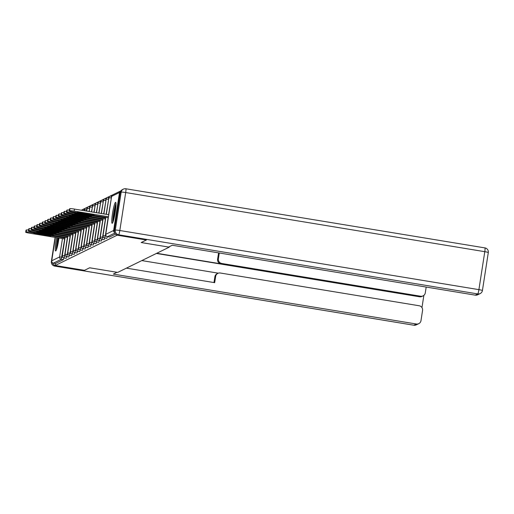<?xml version="1.0" encoding="UTF-8"?>
<svg xmlns="http://www.w3.org/2000/svg" width="514" height="514" viewBox="0 0 514 514"><rect width="100%" height="100%" fill="white"/><g stroke="black" fill="none" stroke-linecap="round" stroke-linejoin="round"><path stroke-width="0.77" d="M115.496 202.355A10.627 1.234 -80.6 0 0 112.585 213.053A10.627 1.234 -80.6 0 0 112.148 223.307A10.627 1.234 -80.6 0 0 112.258 223.288A10.627 1.234 -80.6 0 0 115.168 212.59A10.627 1.234 -80.6 0 0 115.605 202.336A10.627 1.234 -80.6 0 0 115.496 202.355M56.624 237.629A10.627 1.234 -80.6 0 0 55.634 250.986A10.627 1.234 -80.6 0 0 55.737 250.967A10.627 1.234 -80.6 0 0 58.981 238.014M121.002 190.778L81.315 210.213M146.387 239.974L141.196 242.544L169.228 247.163L169.305 246.688M169.228 247.163L117.693 272.407L89.661 267.788L84.469 270.332L55.236 265.513L55.551 263.502L63.434 259.641L61.294 259.287L53.411 263.149L55.551 263.502M53.411 263.149A2.043 2.024 -116.1 0 1 51.721 260.81L55.345 237.417M146.381 240.006L117.147 235.187L55.236 265.513M120.918 190.893A2.043 2.024 63.9 0 0 119.511 192.519L113.633 230.484A2.043 2.024 63.9 0 0 114.519 232.508M115.528 234.127L109.54 237.031M63.929 257.951L63.434 259.641M107.362 236.678L106.828 238.361M104.644 238.008L104.111 239.691M101.933 239.338L101.399 241.021M99.215 240.668L98.72 242.357L96.548 241.998M96.503 241.998L95.97 243.681M93.786 243.328L93.291 245.017L91.119 244.658M91.074 244.658L90.541 246.341M88.357 245.988L87.862 247.677L85.69 247.318M85.645 247.318L85.112 249.001M82.927 248.647L82.394 250.331M80.216 249.977L79.683 251.661M77.498 251.307L77.004 252.991L74.832 252.637M74.787 252.637L74.254 254.314M72.069 253.967L71.575 255.651L69.403 255.297M69.358 255.291L68.825 256.974M66.647 256.621L66.145 258.311L63.974 257.951M25.732 232.199L26.201 231.968L26.516 229.957L26.047 230.188L25.732 232.199A4.086 0.334 -171.2 0 0 25.7 232.232A4.086 0.334 -171.2 0 0 29.214 233.118L64.88 238.991M30.853 231.596L30.731 232.373L65.027 238.021M30.731 232.373A4.086 0.334 -171.2 0 0 26.201 231.968M47.121 235.836L50.693 236.125L47.937 235.438L33.95 233.433L47.121 235.836L47.198 235.316M26.516 229.957A4.086 0.334 8.8 0 1 28.553 230.021M28.45 230.87L28.919 230.638L29.227 228.627L28.758 228.858L28.45 230.87A4.086 0.334 -171.2 0 0 28.411 230.908A4.086 0.334 -171.2 0 0 31.932 231.788L67.597 237.661M33.564 230.266L33.442 231.043L67.745 236.691M33.442 231.043A4.086 0.334 -171.2 0 0 28.919 230.638M49.832 234.506L53.405 234.795L50.648 234.108L36.667 232.103L49.832 234.506L49.916 233.986M29.227 228.627A4.086 0.334 8.8 0 1 31.264 228.691M31.161 229.54L31.63 229.308L31.945 227.297L31.476 227.529L31.161 229.54A4.086 0.334 -171.2 0 0 31.129 229.578A4.086 0.334 -171.2 0 0 34.644 230.458L70.309 236.331M36.282 228.936L36.16 229.713L70.457 235.361M36.16 229.713A4.086 0.334 -171.2 0 0 31.63 229.308M52.55 233.176L56.122 233.465L53.366 232.778L39.379 230.773L52.55 233.176L52.627 232.656M31.945 227.297A4.086 0.334 8.8 0 1 33.982 227.361M33.879 228.21L34.348 227.985L34.656 225.967L34.187 226.199L33.879 228.21A4.086 0.334 -171.2 0 0 33.84 228.248A4.086 0.334 -171.2 0 0 37.361 229.128L73.027 235.001M38.993 227.606L38.871 228.383L73.174 234.031M38.871 228.383A4.086 0.334 -171.2 0 0 34.348 227.985M55.261 231.846L58.834 232.135L56.077 231.448L42.097 229.443L55.261 231.846L55.345 231.326M34.656 225.967A4.086 0.334 8.8 0 1 36.693 226.031M36.59 226.88L37.059 226.655L37.374 224.637L36.905 224.869L36.59 226.88A4.086 0.334 -171.2 0 0 36.558 226.918A4.086 0.334 -171.2 0 0 40.073 227.798L75.738 233.671M41.711 226.276L41.589 227.053L75.886 232.707M41.589 227.053A4.086 0.334 -171.2 0 0 37.059 226.655M57.979 230.516L61.545 230.805L58.795 230.118L44.808 228.113L57.979 230.516L58.056 229.996M37.374 224.637A4.086 0.334 8.8 0 1 39.411 224.702M39.308 225.55L39.777 225.325L40.086 223.307L39.617 223.539L39.308 225.55A4.086 0.334 -171.2 0 0 39.27 225.588A4.086 0.334 -171.2 0 0 42.79 226.468L78.456 232.341M44.422 224.946L44.3 225.723L78.603 231.377M44.3 225.723A4.086 0.334 -171.2 0 0 39.777 225.325M60.691 229.186L64.263 229.475L61.507 228.788L47.526 226.783L60.691 229.186L60.774 228.666M40.086 223.307A4.086 0.334 8.8 0 1 42.122 223.372M57.696 237.809A10.556 1.227 -80.6 0 0 56.354 249.984M56.662 249.149A9.194 1.067 99.4 0 1 57.864 237.834M58.609 237.956A8.513 0.989 -80.6 0 0 57.44 246.399M113.183 221.47A9.194 1.067 99.4 0 1 113.703 213.997A9.194 1.067 99.4 0 1 115.573 205.446A9.194 1.067 99.4 0 1 115.991 204.411M115.965 203.525A10.556 1.227 -80.6 0 0 115.663 204.321A10.556 1.227 -80.6 0 0 112.874 222.299M115.843 207.264A8.513 0.989 -80.6 0 0 113.954 218.72M52.454 262.712A4.086 4.048 63.9 0 0 55.718 265.629L84.418 270.358L89.642 267.8L117.006 272.291L113.337 274.103L416.353 324.006A4.086 4.048 63.9 0 0 420.985 320.64L422.559 310.443A4.086 4.048 63.9 0 0 419.18 305.759L220.281 273.005A4.086 4.048 63.9 0 0 215.655 276.371L214.884 276.744A4.086 4.048 -116.1 0 1 217.094 273.737L217.859 273.358M126.405 268.141L214.679 282.674L215.655 276.371M423.073 295.878L421.962 296.424A4.086 4.048 -116.1 0 1 419.54 296.777L420.651 296.231A4.086 4.048 63.9 0 0 425.284 292.871L426.183 287.063M421.968 307.616L423.864 295.37M218.373 258.793A4.086 4.048 63.9 0 0 221.752 263.476L220.988 263.855A4.086 4.048 -116.1 0 1 217.608 259.172L218.373 258.793L219.272 252.984M420.651 296.231L221.752 263.476M141.825 260.585L218.289 273.178M220.988 263.855L156.751 253.273M419.54 296.777L156.397 253.447M217.608 259.172L218.585 252.875M213.985 282.559L214.884 276.744M168.579 247.041L172.254 245.242L475.27 295.145L477.763 293.924L118.676 234.795L117.738 235.251L146.439 239.98L141.215 242.537L168.579 247.041M120.231 192.602L114.352 230.568L115.297 230.111L121.169 192.14L120.231 192.602A4.086 4.048 -116.1 0 1 122.441 189.595L123.379 189.133A4.086 4.048 63.9 0 0 121.169 192.14A4.086 0.334 -171.2 0 1 125.699 192.544L119.82 230.51L478.907 289.645L484.786 251.68L125.699 192.544A4.086 0.475 -80.6 0 0 125.84 188.773A4.086 0.475 -80.6 0 0 125.802 188.779A4.086 4.048 63.9 0 0 123.379 189.133A4.086 4.086 0 0 1 125.84 188.773L484.927 247.902A4.086 0.475 -80.6 0 0 484.882 247.909M482.389 290.564A4.086 0.334 -171.2 0 0 482.421 290.526A4.086 0.334 -171.2 0 0 478.907 289.645A4.086 0.475 -80.6 0 1 477.763 293.924A4.086 4.048 63.9 0 0 480.179 293.571L477.692 294.792A4.086 4.048 -116.1 0 1 475.27 295.145M117.738 235.251A4.086 4.048 -116.1 0 1 114.352 230.568M42.02 224.226L42.489 223.995L42.803 221.977L42.334 222.209L42.02 224.226A4.086 0.334 -171.2 0 0 41.987 224.258A4.086 0.334 -171.2 0 0 45.502 225.138L81.167 231.011M47.14 223.616L47.018 224.4L81.315 230.047M47.018 224.4A4.086 0.334 -171.2 0 0 42.489 223.995M63.402 227.856L66.974 228.145L64.224 227.458L50.237 225.453L63.402 227.856L63.485 227.336M42.803 221.977A4.086 0.334 8.8 0 1 44.84 222.042M44.737 222.896L45.206 222.665L45.515 220.654L45.046 220.879L44.737 222.896A4.086 0.334 -171.2 0 0 44.699 222.928A4.086 0.334 -171.2 0 0 48.22 223.808L83.885 229.681M49.852 222.286L49.73 223.07L84.033 228.717M49.73 223.07A4.086 0.334 -171.2 0 0 45.206 222.665M66.12 226.526L69.692 226.815L66.936 226.128L52.955 224.123L66.12 226.526L66.203 226.006M45.515 220.654A4.086 0.334 8.8 0 1 47.551 220.712M47.449 221.566L47.918 221.335L48.232 219.324L47.763 219.549L47.449 221.566A4.086 0.334 -171.2 0 0 47.416 221.598A4.086 0.334 -171.2 0 0 50.931 222.478L86.596 228.351M52.569 220.956L52.447 221.74L86.744 227.387M52.447 221.74A4.086 0.334 -171.2 0 0 47.918 221.335M68.831 225.196L72.403 225.485L69.653 224.798L55.666 222.793L68.831 225.196L68.915 224.676M48.232 219.324A4.086 0.334 8.8 0 1 50.269 219.382M50.166 220.236L50.635 220.005L50.944 217.994L50.475 218.219L50.166 220.236A4.086 0.334 -171.2 0 0 50.128 220.268A4.086 0.334 -171.2 0 0 53.649 221.148L89.314 227.021M55.281 219.626L55.159 220.41L89.462 226.057M55.159 220.41A4.086 0.334 -171.2 0 0 50.635 220.005M71.549 223.873L75.121 224.162L72.365 223.468L58.384 221.463L71.549 223.873L71.632 223.346M50.944 217.994A4.086 0.334 8.8 0 1 52.981 218.052M52.878 218.906L53.347 218.675L53.662 216.664L53.193 216.895L52.878 218.906A4.086 0.334 -171.2 0 0 52.846 218.938A4.086 0.334 -171.2 0 0 56.36 219.819L92.025 225.691M57.998 218.302L57.876 219.08L92.173 224.727M57.876 219.08A4.086 0.334 -171.2 0 0 53.347 218.675M74.26 222.543L77.832 222.832L75.083 222.138L61.095 220.133L74.26 222.543L74.344 222.016M53.662 216.664A4.086 0.334 8.8 0 1 55.698 216.722M55.596 217.576L56.065 217.345L56.373 215.334L55.904 215.565L55.596 217.576A4.086 0.334 -171.2 0 0 55.557 217.608A4.086 0.334 -171.2 0 0 59.078 218.489L94.743 224.361M60.71 216.972L60.588 217.75L94.891 223.397M60.588 217.75A4.086 0.334 -171.2 0 0 56.065 217.345M76.978 221.213L80.55 221.502L77.794 220.808L63.813 218.803L76.978 221.213L77.061 220.686M56.373 215.334A4.086 0.334 8.8 0 1 58.41 215.392M58.307 216.246L58.776 216.015L59.091 214.004L58.622 214.235L58.307 216.246A4.086 0.334 -171.2 0 0 58.275 216.278A4.086 0.334 -171.2 0 0 61.789 217.159L97.454 223.031M63.428 215.642L63.306 216.42L97.602 222.067M63.306 216.42A4.086 0.334 -171.2 0 0 58.776 216.015M79.689 219.883L83.262 220.172L80.512 219.478L66.524 217.473L79.689 219.883L79.773 219.356M59.091 214.004A4.086 0.334 8.8 0 1 61.127 214.062M61.025 214.916L61.494 214.685L61.802 212.674L61.333 212.905L61.025 214.916A4.086 0.334 -171.2 0 0 60.986 214.948A4.086 0.334 -171.2 0 0 64.507 215.829L100.166 221.701M66.139 214.312L66.017 215.09L100.32 220.737M66.017 215.09A4.086 0.334 -171.2 0 0 61.494 214.685M82.407 218.553L85.979 218.842L83.223 218.148L69.242 216.143L82.407 218.553L82.484 218.032M61.802 212.674A4.086 0.334 8.8 0 1 63.839 212.732M63.736 213.586L64.205 213.355L64.52 211.344L64.051 211.575L63.736 213.586A4.086 0.334 -171.2 0 0 63.704 213.618A4.086 0.334 -171.2 0 0 67.218 214.499L102.884 220.377M68.857 212.982L68.735 213.76L103.031 219.407M68.735 213.76A4.086 0.334 -171.2 0 0 64.205 213.355M85.118 217.223L88.691 217.512L85.941 216.818L71.954 214.82L85.118 217.223L85.202 216.702M64.52 211.344A4.086 0.334 8.8 0 1 66.557 211.402M66.454 212.256L66.923 212.025L67.231 210.014L66.762 210.245L66.454 212.256A4.086 0.334 -171.2 0 0 66.415 212.288A4.086 0.334 -171.2 0 0 69.936 213.169L105.595 219.048M71.568 211.652L71.446 212.43L105.749 218.077M71.446 212.43A4.086 0.334 -171.2 0 0 66.923 212.025M87.836 215.893L91.408 216.182L88.652 215.494L74.671 213.49L87.836 215.893L87.913 215.372M67.231 210.014A4.086 0.334 8.8 0 1 69.268 210.078M69.165 210.926L69.634 210.695L69.949 208.684L69.48 208.915L69.165 210.926A4.086 0.334 -171.2 0 0 69.133 210.958A4.086 0.334 -171.2 0 0 72.647 211.845L108.313 217.718M69.949 208.684A4.086 0.334 8.8 0 1 74.472 209.089L74.164 211.1L108.46 216.747M74.164 211.1A4.086 0.334 -171.2 0 0 69.634 210.695M90.548 214.563L94.12 214.852L91.37 214.165L77.383 212.16L90.548 214.563L90.631 214.042M74.472 209.089L108.775 214.736M51.721 260.81L59.605 256.949L62.451 238.586M64.687 238.959L61.294 259.287A2.043 2.024 -116.1 0 1 59.605 256.949L62.792 257.302M119.511 192.519L111.628 196.38L105.749 234.345L113.633 230.484M114.77 233.099L107.445 236.684L109.578 237.038M120.617 191.015L112.733 194.877A2.043 2.024 63.9 0 0 111.628 196.38L105.749 234.345A2.043 2.024 63.9 0 0 107.445 236.684L107.407 236.678M67.398 237.629L64.584 255.818L62.316 255.657M65.509 255.972L64.584 255.818L63.993 257.964A2.043 2.043 0 0 1 62.303 255.638L65.15 237.256M70.116 236.299L67.295 254.488L68.221 254.642M72.827 234.969L70.013 253.164L70.938 253.312M75.545 233.639L72.725 251.834L73.65 251.982M78.256 232.309L75.442 250.504L76.368 250.652M80.974 230.979L78.154 249.174L79.079 249.322M86.943 209.911L86.564 211.081M83.686 229.649L80.871 247.844L81.797 247.992M89.654 208.581L89.006 211.479M86.403 228.319L83.583 246.514L84.508 246.662M92.372 207.251L91.453 211.884M89.115 226.989L86.301 245.184L87.226 245.339M95.084 205.921L93.901 212.288M91.833 225.659L89.012 243.854L89.937 244.009M97.801 204.591L96.349 212.693M94.544 224.329L91.73 242.524L92.648 242.679M100.513 203.261L98.791 213.092M97.262 222.999L94.441 241.194L95.366 241.349M103.23 201.931L101.239 213.496M99.973 221.669L97.159 239.865L98.078 240.019M105.942 200.601L103.687 213.901M102.691 220.345L99.87 238.535L100.795 238.689M108.66 199.271L106.135 214.299M105.402 219.015L102.588 237.205L103.507 237.359M111.371 197.941L108.576 214.704M108.12 217.685L105.299 235.875L106.225 236.029M67.861 235.926L65.027 254.327M68.844 256.987L66.704 256.634A2.043 2.043 0 0 1 65.021 254.308L67.295 254.488L66.685 256.621M67.752 252.959L67.732 252.978A2.043 2.043 0 0 0 69.422 255.304L70.013 253.164L67.752 252.959M73.29 233.266L70.457 251.667M72.153 253.974L72.114 253.967A2.043 2.043 0 0 1 70.444 251.648L72.725 251.834L72.153 253.974M73.181 250.299L73.161 250.318A2.043 2.043 0 0 0 74.851 252.644L75.442 250.504L73.181 250.299M75.892 248.969L75.886 249.007A2.043 2.043 0 0 0 77.563 251.314L78.154 249.174L75.892 248.969M84.084 209.32L84.11 210.676M86.795 207.99L86.75 209.879L84.476 209.712M81.437 229.276L78.591 247.658A2.043 2.043 0 0 0 80.28 249.984L80.871 247.844L78.603 247.677M82.413 250.337L80.261 249.977M89.513 206.66L89.462 208.549L87.194 208.382M81.321 246.309L81.315 246.347A2.043 2.043 0 0 0 82.992 248.654L83.583 246.514L81.321 246.309M92.224 205.33L92.179 207.219L89.905 207.052M86.866 226.623L84.02 244.998A2.043 2.043 0 0 0 85.709 247.33L86.301 245.184L84.033 245.024M94.942 204.007L94.962 204A2.043 2.043 0 0 0 92.61 205.703L92.623 205.722M89.577 225.293L86.744 243.694M90.554 246.347L88.421 246A2.043 2.043 0 0 1 86.731 243.668L89.012 243.854L88.402 245.988M91.646 211.916L92.61 205.703L94.891 205.889L94.962 204L95.398 204.071M97.654 202.677L97.609 204.559L95.334 204.399M92.295 223.963L89.449 242.338A2.043 2.043 0 0 0 91.139 244.67L91.73 242.524L89.462 242.364M100.371 201.347L100.391 201.34A2.043 2.043 0 0 0 98.039 203.043L98.052 203.069M95.006 222.633L92.173 241.034M95.983 243.687L93.85 243.34A2.043 2.043 0 0 1 92.16 241.008L94.441 241.194L93.831 243.328M96.542 212.725L98.039 203.043L100.32 203.229L100.391 201.34L100.828 201.411M103.083 200.017L103.038 201.899L100.763 201.739M97.724 221.303L94.878 239.678A2.043 2.043 0 0 0 96.561 242.01L97.159 239.865L94.891 239.704M105.8 198.687L105.749 200.569L103.468 200.383L101.431 213.528M100.436 219.973L97.602 238.374M99.298 240.674L99.26 240.668A2.043 2.043 0 0 1 97.589 238.348L99.87 238.535L99.298 240.674M108.512 197.357L108.467 199.239L106.192 199.079M103.153 218.643L100.307 237.018A2.043 2.043 0 0 0 101.99 239.351L102.588 237.205L100.32 237.044M104.13 239.704L101.978 239.338M111.23 196.027L111.178 197.909L108.91 197.749M103.038 235.675L103.031 235.714A2.043 2.043 0 0 0 104.708 238.021L105.299 235.875L103.038 235.675M112.733 194.877A2.043 2.043 0 0 0 111.615 196.399L111.622 196.419M109.559 237.044L107.42 236.691A2.043 2.043 0 0 1 105.736 234.365L105.749 234.384M36.706 234.121L36.783 233.607M39.417 232.791L39.501 232.277M42.135 231.461L42.212 230.947M44.846 230.131L44.93 229.617M47.564 228.801L47.641 228.287M50.276 227.471L50.359 226.957M55.12 237.378L51.702 261.253M55.718 265.629L54.78 266.091L413.866 325.221L416.353 324.006M416.289 324.867A4.086 4.048 -116.1 0 1 413.866 325.221A4.086 0.475 -80.6 0 1 413.828 325.227A4.086 4.086 0 0 0 416.289 324.867L418.775 323.647M413.789 325.208A4.086 0.475 -80.6 0 0 413.828 325.227L54.741 266.098A4.086 0.475 -80.6 0 0 54.78 266.091A4.086 4.048 -116.1 0 1 51.4 261.408A4.086 0.334 8.8 0 0 51.368 261.44A4.086 4.086 0 0 0 54.741 266.098M51.387 261.485A4.086 0.334 8.8 0 1 51.368 261.44L55.088 237.378M488.3 252.56A4.086 4.086 0 0 0 484.927 247.902A4.086 0.475 -80.6 0 1 484.786 251.68A4.086 0.334 8.8 0 1 488.3 252.56L482.421 290.526A4.086 4.086 0 0 1 480.179 293.571M118.676 234.795A4.086 0.475 -80.6 0 0 119.82 230.51A4.086 0.334 8.8 0 0 115.297 230.111A4.086 4.048 63.9 0 0 118.676 234.795M52.993 226.141L53.07 225.627M55.705 224.817L55.788 224.297M58.423 223.487L58.5 222.967M61.134 222.157L61.217 221.643M63.852 220.827L63.929 220.313M66.563 219.497L66.647 218.983M69.281 218.167L69.358 217.653M71.992 216.837L72.076 216.323M74.71 215.507L74.787 214.993M77.421 214.177L77.505 213.663M80.139 212.847L80.216 212.333M70.579 234.596L67.732 252.978M74.273 254.327L72.133 253.974M76.008 231.936L73.161 250.318M84.54 209.391L84.103 209.32A2.043 2.043 0 0 0 81.996 210.329M78.719 230.606L75.873 248.988M79.696 251.667L77.563 251.314M87.252 208.061L86.821 207.99A2.043 2.043 0 0 0 84.469 209.693L84.309 210.708M89.969 206.731L89.532 206.66A2.043 2.043 0 0 0 87.181 208.363L86.757 211.113M84.148 227.946L81.302 246.328M85.125 249.007L82.992 248.654M92.681 205.401L92.25 205.33A2.043 2.043 0 0 0 89.899 207.033L89.205 211.511M98.11 202.741L97.679 202.67A2.043 2.043 0 0 0 95.328 204.373L94.094 212.321M103.539 200.081L103.108 200.01A2.043 2.043 0 0 0 100.757 201.713L98.99 213.124M106.257 198.751L105.82 198.68A2.043 2.043 0 0 0 103.468 200.383M101.412 241.034L99.279 240.68M108.968 197.421L108.538 197.35A2.043 2.043 0 0 0 106.186 199.053L103.879 213.933M111.686 196.091L111.249 196.02A2.043 2.043 0 0 0 108.897 197.723L106.327 214.332M105.865 217.313L103.018 235.695M106.841 238.374L104.708 238.021M26.008 230.221L25.7 232.232M28.726 228.891L28.411 230.908M31.438 227.561L31.129 229.578M34.155 226.231L33.84 228.248M36.867 224.907L36.558 226.918M39.584 223.577L39.27 225.588M42.296 222.247L41.987 224.258M45.014 220.917L44.699 222.928M47.725 219.587L47.416 221.598M50.443 218.257L50.128 220.268M53.154 216.927L52.846 218.938M55.872 215.597L55.557 217.608M58.583 214.267L58.275 216.278M61.301 212.937L60.986 214.948M64.012 211.607L63.704 213.618M66.73 210.277L66.415 212.288M69.441 208.947L69.133 210.958"/></g></svg>
